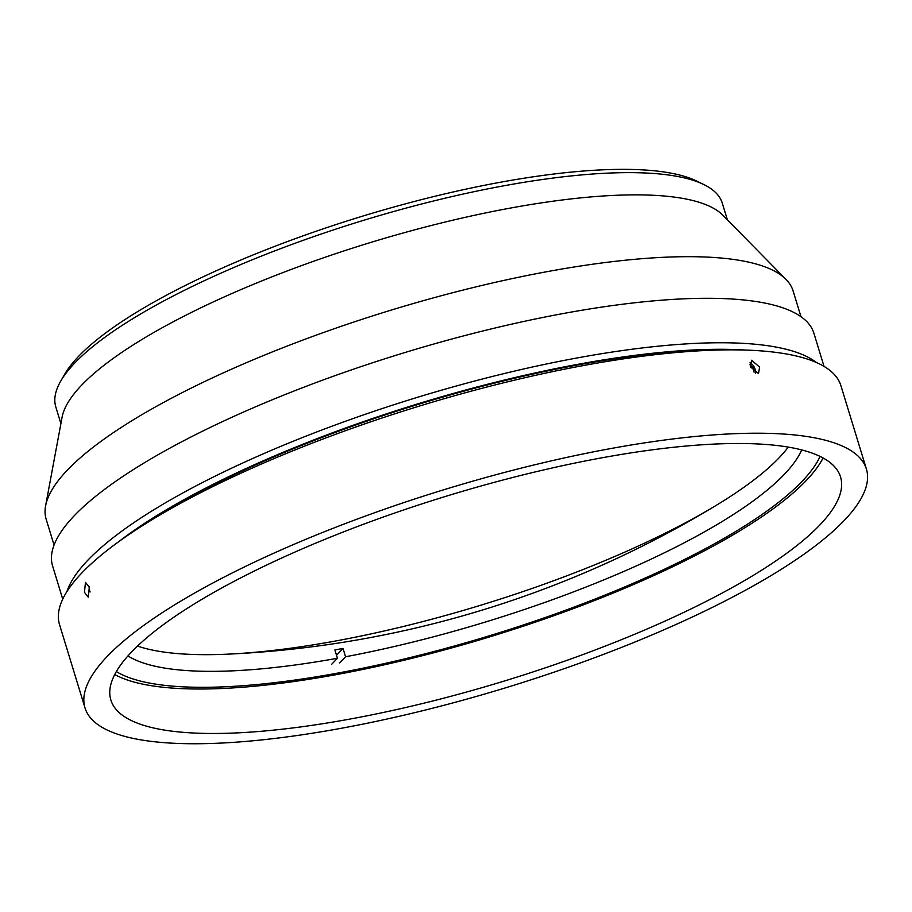 <?xml version="1.0" encoding="UTF-8"?>
<svg xmlns="http://www.w3.org/2000/svg" width="912" height="912" viewBox="0 0 912 912"><rect width="100%" height="100%" fill="white"/><g stroke="black" fill="none" stroke-linecap="round" stroke-linejoin="round"><path stroke-width="1.37" d="M54.059 545.045L46.17 519.27A390.53 99.157 -17 0 1 45.6 505.841A390.53 99.157 -17 0 1 547.109 271.651A390.53 99.157 -17 0 1 786.064 279.46A390.53 99.157 -17 0 1 793.098 290.917L800.975 316.692M45.6 505.841L62.096 417.183A348.464 88.475 -17 0 1 509.591 208.221A348.464 88.475 -17 0 1 722.817 215.186L786.064 279.46M727.388 219.838L722.293 203.182A348.464 88.475 163 0 0 703.813 184.543A348.464 88.475 163 0 0 502.797 185.991A348.464 88.475 163 0 0 60.705 381.159A348.464 88.475 163 0 0 55.814 406.946L60.899 423.601M60.705 381.159L64.672 374.296A342.456 86.948 -17 0 1 499.138 182.48A342.456 86.948 -17 0 1 696.688 181.066L703.813 184.543M66.918 591.603A398.031 101.061 -17 0 1 576.749 358.017A398.031 101.061 -17 0 1 816.343 362.474M62.734 599.138L52.588 565.93A398.031 101.061 -17 0 1 563.149 313.546A398.031 101.061 -17 0 1 813.869 333.176L824.026 366.385M84.44 592.31L85.477 582.369L89.342 587.18L88.202 597.143L84.44 592.31M342.353 728.084A408.553 103.729 -17 0 1 85.01 707.929A408.553 103.729 -17 0 1 609.056 448.875A408.553 103.729 -17 0 1 866.4 469.03A408.553 103.729 -17 0 1 342.353 728.084M85.01 707.929L59.519 624.572A408.553 103.729 -17 0 1 583.566 365.518A408.553 103.729 -17 0 1 840.91 385.673L866.4 469.03M820.07 456.41A377.009 95.726 -17 0 1 339.059 672.851A377.009 95.726 -17 0 1 116.36 671.563M823.091 457.972A381.512 96.866 -17 0 1 337.588 674.39A381.512 96.866 -17 0 1 114.73 674.538M600.233 458.12A381.512 96.866 -17 0 1 840.545 476.942A381.512 96.866 -17 0 1 351.177 718.85A381.512 96.866 -17 0 1 110.865 700.028A381.512 96.866 -17 0 1 600.233 458.12M750.348 366.738L751.591 360.24L759.628 367.137L758.488 373.589L750.348 366.738M127.942 655.91A360.479 91.531 163 0 0 337.429 658.27L334.886 649.925A360.479 91.531 163 0 0 338.933 649.196A360.479 91.531 163 0 0 343.015 648.432L345.557 656.765A360.479 91.531 163 0 0 801.716 449.924M137.507 646.061A360.479 91.531 163 0 0 336.391 640.851A360.479 91.531 163 0 0 788.276 447.108M339.674 662.921L345.557 656.765M337.132 654.588L343.015 648.432M331.546 664.426L337.429 658.27M89.08 586.405A7.33 2.918 -100.4 0 0 90.106 592.013M755.501 373.407A7.33 4.127 62.7 0 0 753.973 366.692A7.33 4.127 62.7 0 0 749.995 362.771M749.949 364.766L753.004 367.411L754.099 372.176M118.446 541.899A394.736 100.229 -17 0 1 577.285 364.424A394.736 100.229 -17 0 1 745.834 350.083M136.8 529.313A394.577 100.183 -17 0 1 577.399 365.039A394.577 100.183 -17 0 1 723.581 349.923M228.821 654.109A1034.436 1034.436 0 0 0 717.071 504.838"/></g></svg>
